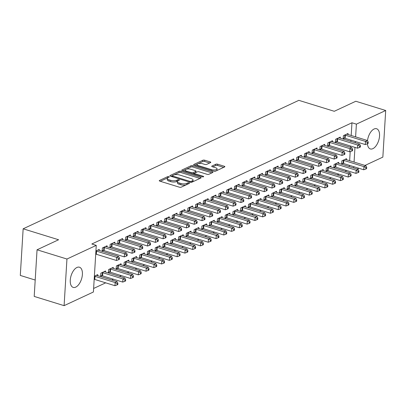 <?xml version="1.0" encoding="UTF-8"?>
<svg xmlns="http://www.w3.org/2000/svg" width="406" height="406" viewBox="0 0 406 406"><rect width="100%" height="100%" fill="white"/><g stroke="black" fill="none" stroke-linecap="round" stroke-linejoin="round"><path stroke-width="0.61" d="M168.896 176.656A0.929 0.34 3.5 0 0 167.602 176.671L159.492 180.452A1.33 0.482 3.5 0 0 159.254 180.706A1.33 0.482 3.5 0 0 159.817 181.142L179.381 187.186A1.33 0.482 3.5 0 0 181.233 187.166L189.338 183.385A0.929 0.34 3.5 0 0 189.511 183.207A0.929 0.34 3.5 0 0 189.115 182.903A0.929 0.34 3.5 0 0 187.821 182.918L186.77 183.405A4.258 1.548 3.5 0 1 180.848 183.471L179.219 182.964A4.258 1.548 3.5 0 1 177.412 181.568A4.258 1.548 3.5 0 1 178.183 180.751L179.234 180.264A0.929 0.34 3.5 0 0 179.401 180.086A0.929 0.34 3.5 0 0 179.005 179.782A0.929 0.34 3.5 0 0 177.711 179.792L176.661 180.284A4.258 1.548 3.5 0 1 170.738 180.345L169.109 179.843A4.258 1.548 3.5 0 1 167.302 178.447A4.258 1.548 3.5 0 1 168.074 177.63L169.124 177.143A0.929 0.34 3.5 0 0 169.292 176.965A0.929 0.34 3.5 0 0 168.896 176.656M167.648 177.884A0.929 0.34 3.5 0 0 167.526 177.929L160.309 181.294M177.757 181.01A0.929 0.34 3.5 0 0 177.635 181.056L176.585 181.543L176.661 180.284M367.496 140.654A10.571 5.481 -72.8 0 1 374.068 129.012A10.571 5.481 -72.8 0 1 376.585 128.743A10.571 5.481 -72.8 0 1 379.255 138.223A10.571 5.481 -72.8 0 1 372.865 148.672A10.571 5.481 -72.8 0 1 370.348 148.941A10.571 5.481 -72.8 0 1 367.42 143.775M75.729 287.133A10.571 5.481 -72.8 0 1 73.207 287.407A10.571 5.481 -72.8 0 1 70.542 277.927A10.571 5.481 -72.8 0 1 76.932 267.478A10.571 5.481 -72.8 0 1 79.449 267.209A10.571 5.481 -72.8 0 1 82.119 276.689A10.571 5.481 -72.8 0 1 75.729 287.133M210.541 162.603A1.33 0.482 3.5 0 0 210.78 162.344A1.33 0.482 3.5 0 0 210.217 161.908L204.725 160.213A1.33 0.482 3.5 0 0 202.878 160.233L193.87 164.43A1.33 0.482 3.5 0 0 193.632 164.684A1.33 0.482 3.5 0 0 194.195 165.12L213.759 171.165A1.33 0.482 3.5 0 0 215.611 171.144L224.614 166.947A1.33 0.482 3.5 0 0 224.858 166.693A1.33 0.482 3.5 0 0 224.29 166.257L217.662 164.212A1.33 0.482 3.5 0 0 215.809 164.227L211.957 166.024A1.33 0.482 3.5 0 0 211.719 166.277A1.33 0.482 3.5 0 0 212.282 166.719L215.571 167.734A3.558 1.294 3.5 0 1 217.078 168.901A3.558 1.294 3.5 0 1 215.129 169.921A3.558 1.294 3.5 0 1 211.485 169.637L198.605 165.653A3.558 1.294 3.5 0 1 197.098 164.486A3.558 1.294 3.5 0 1 199.047 163.466A3.558 1.294 3.5 0 1 202.69 163.755L204.837 164.415A1.33 0.482 3.5 0 0 206.684 164.394L210.541 162.603M351.185 135.497L351.961 122.779L91.827 244.001L96.258 245.371L93.405 292L64.097 305.657L66.949 259.028L96.258 245.371M351.961 122.779L356.392 124.15L385.7 110.493L382.848 157.122L364.989 165.44M64.097 305.657L34.2 296.421L37.053 249.791L58.586 239.753L23.152 228.806L298.831 100.343L334.27 111.29L355.803 101.256L385.7 110.493M37.053 249.791L66.949 259.028M180.995 171.271A1.33 0.482 3.5 0 0 179.142 171.291L170.139 175.488A1.33 0.482 3.5 0 0 169.901 175.742A1.33 0.482 3.5 0 0 170.464 176.179L190.028 182.223A1.33 0.482 3.5 0 0 191.876 182.203L200.884 178.011A1.33 0.482 3.5 0 0 201.122 177.752A1.33 0.482 3.5 0 0 200.559 177.315L180.995 171.271L180.919 172.535A1.33 0.482 3.5 0 0 179.066 172.555L174.108 174.864M182.005 169.957L191.013 165.765A1.33 0.482 3.5 0 1 192.86 165.744L212.424 171.789A1.33 0.482 3.5 0 1 212.988 172.225A1.33 0.482 3.5 0 1 212.749 172.479L208.892 174.275A1.33 0.482 3.5 0 1 207.045 174.296L199.113 171.845A1.33 0.482 3.5 0 0 197.26 171.865L194.702 173.052A1.33 0.482 3.5 0 0 194.464 173.306A1.33 0.482 3.5 0 0 195.027 173.748L203.289 176.295A0.929 0.34 3.5 0 1 203.685 176.605A0.929 0.34 3.5 0 1 203.173 176.869A0.929 0.34 3.5 0 1 202.218 176.793L182.33 170.652A1.33 0.482 3.5 0 1 181.766 170.215A1.33 0.482 3.5 0 1 182.005 169.957L181.974 170.495M23.152 228.806L20.3 275.435L35.2 280.044M340.223 138.131L340.284 137.101L335.62 139.273L335.427 142.425L336.686 141.836M338.68 163.339L338.741 162.304L334.077 164.476L333.884 167.627L335.143 167.044M324.673 145.378L324.734 144.343L320.07 146.52L319.877 149.667L321.136 149.083M323.13 170.586L323.196 169.551L318.527 171.723L318.34 174.874L319.593 174.286M309.123 152.626L309.189 151.59L304.52 153.762L304.327 156.914L305.586 156.33M307.581 177.828L307.647 176.793L302.983 178.97L302.79 182.121L304.048 181.533M293.574 159.873L293.639 158.837L288.976 161.009L288.783 164.161L290.041 163.572M292.036 185.075L292.097 184.04L287.433 186.212L287.24 189.363L288.499 188.78M278.024 167.115L278.09 166.079L273.426 168.257L273.233 171.403L274.492 170.819M276.486 192.322L276.547 191.287L271.883 193.459L271.69 196.611L272.949 196.022M262.479 174.362L262.54 173.326L257.876 175.499L257.683 178.65L258.942 178.067M260.936 199.564L260.997 198.534L256.333 200.706L256.14 203.858L257.399 203.269M246.929 181.609L246.99 180.574L242.326 182.746L242.133 185.897L243.392 185.309M245.386 206.811L245.452 205.776L240.783 207.953L240.591 211.1L241.849 210.516M231.379 188.851L231.44 187.816L226.776 189.993L226.584 193.144L227.842 192.556M229.837 214.058L229.903 213.023L225.239 215.195L225.046 218.347L226.304 217.763M215.83 196.098L215.896 195.063L211.232 197.24L211.039 200.386L212.297 199.803M214.287 221.306L214.353 220.27L209.689 222.442L209.496 225.594L210.755 225.005M200.28 203.345L200.346 202.31L195.682 204.482L195.489 207.633L196.748 207.045M198.742 228.548L198.803 227.512L194.139 229.689L193.946 232.841L195.205 232.252M184.735 210.592L184.796 209.557L180.132 211.729L179.939 214.881L181.198 214.292M183.192 235.795L183.253 234.759L178.589 236.931L178.396 240.083L179.655 239.499M169.185 217.834L169.246 216.799L164.582 218.976L164.389 222.123L165.648 221.539M167.642 243.042L167.703 242.006L163.039 244.179L162.847 247.33L164.105 246.741M153.635 225.081L153.696 224.046L149.032 226.218L148.84 229.37L150.098 228.786M152.093 250.284L152.159 249.254L147.49 251.426L147.302 254.577L148.555 253.989M138.086 232.328L138.152 231.293L133.483 233.465L133.29 236.617L134.548 236.028M136.543 257.531L136.609 256.496L131.945 258.673L131.752 261.819L133.011 261.236M122.536 239.57L122.602 238.535L117.938 240.712L117.745 243.864L119.004 243.275M120.998 264.778L121.059 263.743L116.395 265.915L116.202 269.066L117.461 268.483M106.986 246.818L107.052 245.782L102.388 247.954L102.195 251.106L103.454 250.522M105.448 272.025L105.509 270.99L100.845 273.162L100.652 276.313L101.911 275.725M349.282 166.612L349.358 165.328M349.642 160.7L350.195 151.646M350.459 147.322L350.54 146.038M350.82 141.41L350.901 140.126M93.624 288.463L105.692 282.84M111.782 280.003L113.467 279.216M119.552 276.379L121.242 275.593M127.327 272.756L129.017 271.969M135.102 269.137L136.792 268.351M142.876 265.514L144.566 264.727M150.651 261.89L152.341 261.104M158.426 258.267L160.116 257.48M166.201 254.643L167.891 253.857M173.976 251.02L175.661 250.233M181.751 247.396L183.436 246.609M189.526 243.778L191.211 242.991M197.301 240.154L198.986 239.367M205.071 236.531L206.761 235.744M212.845 232.907L214.535 232.12M220.62 229.283L222.31 228.497M228.395 225.66L230.085 224.873M236.17 222.036L237.86 221.25M243.945 218.418L245.635 217.631M251.72 214.794L253.41 214.008M259.495 211.171L261.18 210.384M267.27 207.547L268.955 206.761M275.045 203.924L276.73 203.137M282.82 200.3L284.505 199.513M290.589 196.682L292.279 195.89M298.364 193.058L300.054 192.271M306.139 189.435L307.829 188.648M313.914 185.811L315.604 185.024M321.689 182.187L323.379 181.401M329.464 178.564L331.154 177.777M337.239 174.94L338.929 174.154M345.014 171.322L346.699 170.535M94.375 276.176L97.734 274.613L97.673 275.644M95.912 250.974L99.277 249.406L99.216 250.441M113.223 268.402L113.284 267.366L108.62 269.538L108.427 272.69L109.686 272.101M114.761 243.194L114.827 242.159L110.163 244.336L109.97 247.482L111.229 246.899M128.768 261.154L128.834 260.119L124.17 262.291L123.977 265.443L125.236 264.859M130.311 235.947L130.377 234.917L125.713 237.089L125.52 240.24L126.779 239.652M144.318 253.907L144.384 252.872L139.72 255.049L139.527 258.201L140.786 257.612M145.861 228.705L145.921 227.67L141.258 229.842L141.065 232.993L142.323 232.405M159.868 246.665L159.934 245.63L155.265 247.802L155.072 250.954L156.33 250.365M161.41 221.458L161.471 220.422L156.807 222.6L156.614 225.746L157.873 225.163M175.417 239.418L175.478 238.383L170.814 240.555L170.621 243.707L171.88 243.123M176.96 214.211L177.021 213.175L172.357 215.353L172.164 218.504L173.423 217.915M190.967 232.171L191.028 231.136L186.364 233.313L186.171 236.459L187.43 235.876M192.505 206.969L192.571 205.933L187.907 208.105L187.714 211.257L188.973 210.668M206.517 224.924L206.578 223.894L201.914 226.066L201.721 229.217L202.98 228.629M208.055 199.722L208.121 198.686L203.457 200.858L203.264 204.01L204.522 203.426M222.062 217.682L222.128 216.647L217.464 218.819L217.271 221.97L218.529 221.382M223.605 192.474L223.67 191.439L219.001 193.616L218.809 196.763L220.067 196.179M237.611 210.435L237.677 209.4L233.008 211.572L232.821 214.723L234.074 214.14M239.154 185.232L239.215 184.197L234.551 186.369L234.358 189.521L235.617 188.932M253.161 203.188L253.222 202.152L248.558 204.33L248.365 207.481L249.624 206.893M254.704 177.985L254.765 176.95L250.101 179.122L249.908 182.274L251.167 181.69M268.711 195.946L268.772 194.91L264.108 197.083L263.915 200.234L265.174 199.645M270.254 170.738L270.315 169.703L265.651 171.88L265.458 175.027L266.717 174.443M284.261 188.699L284.322 187.663L279.658 189.835L279.465 192.987L280.724 192.403M285.799 163.491L285.865 162.461L281.201 164.633L281.008 167.785L282.266 167.196M299.806 181.452L299.872 180.416L295.208 182.593L295.015 185.74L296.273 185.156M301.348 156.249L301.414 155.214L296.75 157.386L296.558 160.537L297.816 159.949M315.355 174.204L315.421 173.174L310.757 175.346L310.565 178.498L311.823 177.909M316.898 149.002L316.959 147.967L312.295 150.139L312.102 153.29L313.361 152.707M330.905 166.962L330.971 165.927L326.302 168.099L326.109 171.251L327.368 170.662M332.448 141.755L332.509 140.72L327.845 142.897L327.652 146.048L328.911 145.46M346.455 159.715L346.516 158.68L341.852 160.852L341.659 164.004L342.918 163.42M347.998 134.513L348.059 133.478L343.395 135.65L343.202 138.801L344.461 138.213M353.707 167.982L353.788 166.699M354.073 162.07L354.966 147.403M355.25 142.775L355.331 141.491M355.61 136.863L356.392 124.15M358.904 168.277L357.214 169.063M167.302 178.447L167.226 179.706A4.258 1.548 3.5 0 0 169.033 181.101L169.109 179.843M176.585 181.543A4.258 1.548 3.5 0 1 170.662 181.609L169.033 181.101M177.412 181.568L177.336 182.827A4.258 1.548 3.5 0 0 179.142 184.228L179.219 182.964M186.187 184.857A4.258 1.548 3.5 0 1 180.771 184.73L179.142 184.228M199.991 178.427L180.919 172.535M172.352 175.681L170.956 176.331M172.499 175.57A0.929 0.34 3.5 0 0 172.332 175.747A0.929 0.34 3.5 0 0 172.728 176.052L189.901 181.355A0.929 0.34 3.5 0 0 191.196 181.345L192.302 180.827A4.258 1.548 3.5 0 0 193.073 180.015A4.258 1.548 3.5 0 0 191.267 178.615L179.528 174.991A4.258 1.548 3.5 0 0 173.606 175.052L172.499 175.57M192.611 181.863A4.258 1.548 3.5 0 0 192.997 181.274L193.073 180.015M182.822 170.804L185.826 169.403M186.039 169.302L190.932 167.023L191.013 165.765M211.856 172.895L192.784 167.003A1.33 0.482 3.5 0 0 190.932 167.023M190.876 169.302A3.558 1.294 3.5 0 0 187.232 169.013A3.558 1.294 3.5 0 0 185.283 170.033A3.558 1.294 3.5 0 0 186.796 171.2L191.333 172.606A1.33 0.482 3.5 0 0 193.18 172.586L195.738 171.393A1.33 0.482 3.5 0 0 195.981 171.139A1.33 0.482 3.5 0 0 195.413 170.703L190.876 169.302M185.283 170.033L185.207 171.291A3.558 1.294 3.5 0 0 185.263 171.555M192.901 173.915A1.33 0.482 3.5 0 0 193.104 173.844L193.18 172.586M194.515 173.189L193.104 173.844M195.849 172.52A1.33 0.482 3.5 0 0 195.9 172.398L195.981 171.139M197.098 164.486L197.017 165.749A3.558 1.294 3.5 0 0 197.077 166.008M214.129 171.251A3.558 1.294 3.5 0 0 215.89 171.012M216.708 170.637A3.558 1.294 3.5 0 0 217.002 170.16L217.078 168.901M223.721 167.363L217.586 165.47A1.33 0.482 3.5 0 0 215.733 165.491L212.774 166.871M209.643 163.019L204.649 161.471A1.33 0.482 3.5 0 0 202.802 161.492L198.204 163.633M197.392 164.014L194.687 165.272M94.177 279.353L94.344 279.379A1.355 0.492 -176.5 0 1 94.816 279.48L114.969 285.707L115.162 282.556L117.106 281.647L96.953 275.42A1.355 0.492 -176.5 0 1 96.592 275.268L96.476 275.197M94.37 276.202L94.537 276.227A1.355 0.492 -176.5 0 1 95.009 276.329L115.162 282.556L117.126 283.672L117.05 284.931L117.826 284.57L117.902 283.312L117.126 283.672M117.106 281.647L117.902 283.312M117.05 284.931L114.969 285.707M96.547 251.121L96.354 254.273L116.507 260.5L116.7 257.348L96.547 251.121A1.355 0.492 3.5 0 0 96.08 251.02L95.912 250.999M118.669 258.47L118.588 259.728L119.369 259.368L119.445 258.104L118.669 258.47L116.7 257.348L118.643 256.445L98.491 250.218A1.355 0.492 3.5 0 1 98.135 250.066L98.019 249.994M96.354 254.273A1.355 0.492 3.5 0 0 95.887 254.171L95.72 254.151M116.507 260.5L118.588 259.728M119.445 258.104L118.643 256.445M100.698 275.557L102.119 275.755A1.355 0.492 -176.5 0 1 102.591 275.857L122.744 282.084L122.937 278.932L124.881 278.024L104.728 271.802A1.355 0.492 -176.5 0 1 104.367 271.644L104.251 271.573M102.104 272.573L102.312 272.604A1.355 0.492 -176.5 0 1 102.784 272.705L122.937 278.932L124.901 280.049L124.825 281.312L125.601 280.947L125.677 279.688L124.901 280.049M124.881 278.024L125.677 279.688M124.825 281.312L122.744 282.084M108.473 271.934L109.894 272.132A1.355 0.492 -176.5 0 1 110.366 272.233L130.519 278.46L130.712 275.309L132.65 274.405L112.498 268.178A1.355 0.492 -176.5 0 1 112.142 268.021L112.026 267.95M109.879 268.955L110.087 268.98A1.355 0.492 -176.5 0 1 110.554 269.082L130.712 275.309L132.676 276.425L132.595 277.689L133.376 277.323L133.452 276.065L132.676 276.425M132.65 274.405L133.452 276.065M132.595 277.689L130.519 278.46M104.322 247.503L104.129 250.649L124.282 256.876L124.475 253.725L104.322 247.503A1.355 0.492 3.5 0 0 103.855 247.401L103.647 247.371M126.444 254.846L126.362 256.105L127.144 255.744L127.22 254.481L126.444 254.846L124.475 253.725L126.418 252.821L106.265 246.594A1.355 0.492 3.5 0 1 105.91 246.442L105.793 246.371M104.129 250.649A1.355 0.492 3.5 0 0 103.662 250.548L102.241 250.355M124.282 256.876L126.362 256.105M127.22 254.481L126.418 252.821M112.097 243.879L111.904 247.031L132.057 253.253L132.249 250.106L112.097 243.879A1.355 0.492 3.5 0 0 111.63 243.778L111.422 243.747M134.213 251.223L134.137 252.481L134.914 252.121L134.995 250.857L134.213 251.223L132.249 250.106L134.193 249.198L114.04 242.971A1.355 0.492 3.5 0 1 113.685 242.818L113.568 242.747M111.904 247.031A1.355 0.492 3.5 0 0 111.437 246.929L110.016 246.731M132.057 253.253L134.137 252.481M134.995 250.857L134.193 249.198M116.248 268.315L117.669 268.508A1.355 0.492 -176.5 0 1 118.136 268.61L138.289 274.837L138.482 271.685L140.425 270.782L120.272 264.555A1.355 0.492 -176.5 0 1 119.917 264.402L119.8 264.331M117.654 265.331L117.862 265.357A1.355 0.492 -176.5 0 1 118.329 265.458L138.482 271.685L140.451 272.807L140.369 274.065L141.151 273.7L141.227 272.441L140.451 272.807M140.425 270.782L141.227 272.441M140.369 274.065L138.289 274.837M124.023 264.692L125.444 264.885A1.355 0.492 -176.5 0 1 125.911 264.986L146.064 271.213L146.256 268.062L148.2 267.158L128.047 260.931A1.355 0.492 -176.5 0 1 127.692 260.779L127.575 260.708M125.429 261.708L125.637 261.738A1.355 0.492 -176.5 0 1 126.104 261.84L146.256 268.062L148.22 269.183L148.144 270.442L148.921 270.081L149.002 268.818L148.22 269.183M148.2 267.158L149.002 268.818M148.144 270.442L146.064 271.213M119.871 240.256L119.679 243.407L139.831 249.629L140.024 246.483L119.871 240.256A1.355 0.492 3.5 0 0 119.405 240.154L119.197 240.124M141.988 247.599L141.912 248.858L142.689 248.497L142.77 247.239L141.988 247.599L140.024 246.483L141.968 245.574L121.815 239.347A1.355 0.492 3.5 0 1 121.46 239.195L121.343 239.124M119.679 243.407A1.355 0.492 3.5 0 0 119.212 243.306L117.791 243.108M139.831 249.629L141.912 248.858M142.77 247.239L141.968 245.574M127.646 236.632L127.454 239.784L147.606 246.011L147.799 242.859L127.646 236.632A1.355 0.492 3.5 0 0 127.179 236.531L126.966 236.5M149.763 243.976L149.687 245.234L150.464 244.874L150.54 243.615L149.763 243.976L147.799 242.859L149.743 241.951L129.59 235.729A1.355 0.492 3.5 0 1 129.235 235.571L129.118 235.5M127.454 239.784A1.355 0.492 3.5 0 0 126.987 239.682L125.566 239.484M147.606 246.011L149.687 245.234M150.54 243.615L149.743 241.951M131.798 261.068L133.219 261.261A1.355 0.492 -176.5 0 1 133.686 261.362L153.838 267.59L154.031 264.438L155.975 263.535L135.822 257.308A1.355 0.492 -176.5 0 1 135.467 257.155L135.35 257.084M133.204 258.084L133.412 258.114A1.355 0.492 -176.5 0 1 133.879 258.216L154.031 264.438L155.995 265.56L155.919 266.818L156.696 266.458L156.777 265.194L155.995 265.56M155.975 263.535L156.777 265.194M155.919 266.818L153.838 267.59M135.421 233.008L135.228 236.16L155.381 242.387L155.574 239.235L135.421 233.008A1.355 0.492 3.5 0 0 134.949 232.907L134.741 232.882M157.538 240.352L157.462 241.616L158.238 241.25L158.315 239.992L157.538 240.352L155.574 239.235L157.518 238.332L137.365 232.105A1.355 0.492 3.5 0 1 137.01 231.948L136.893 231.877M135.228 236.16A1.355 0.492 3.5 0 0 134.756 236.059L133.341 235.861M155.381 242.387L157.462 241.616M158.315 239.992L157.518 238.332M139.573 257.445L140.994 257.643A1.355 0.492 -176.5 0 1 141.461 257.744L161.613 263.966L161.806 260.819L163.75 259.911L143.597 253.684A1.355 0.492 -176.5 0 1 143.242 253.532L143.125 253.461M140.978 254.46L141.186 254.491A1.355 0.492 -176.5 0 1 141.653 254.592L161.806 260.819L163.77 261.936L163.694 263.195L164.471 262.834L164.547 261.576L163.77 261.936M163.75 259.911L164.547 261.576M163.694 263.195L161.613 263.966M143.196 229.385L143.003 232.536L163.156 238.764L163.349 235.612L143.196 229.385A1.355 0.492 3.5 0 0 142.724 229.283L142.516 229.258M165.313 236.728L165.237 237.992L166.013 237.627L166.09 236.368L165.313 236.728L163.349 235.612L165.293 234.709L145.14 228.482A1.355 0.492 3.5 0 1 144.78 228.329L144.668 228.253M143.003 232.536A1.355 0.492 3.5 0 0 142.531 232.435L141.11 232.237M163.156 238.764L165.237 237.992M166.09 236.368L165.293 234.709M147.348 253.821L148.769 254.019A1.355 0.492 -176.5 0 1 149.235 254.12L169.388 260.347L169.581 257.196L171.525 256.287L151.372 250.066A1.355 0.492 -176.5 0 1 151.017 249.908L150.9 249.837M148.748 250.837L148.956 250.867A1.355 0.492 -176.5 0 1 149.428 250.969L169.581 257.196L171.545 258.312L171.469 259.571L172.245 259.211L172.322 257.952L171.545 258.312M171.525 256.287L172.322 257.952M171.469 259.571L169.388 260.347M150.971 225.761L150.778 228.913L170.931 235.14L171.124 231.988L150.971 225.761A1.355 0.492 3.5 0 0 150.499 225.66L150.291 225.635M173.088 233.11L173.012 234.369L173.788 234.008L173.864 232.745L173.088 233.11L171.124 231.988L173.068 231.085L152.915 224.858A1.355 0.492 3.5 0 1 152.554 224.706L152.438 224.635M150.778 228.913A1.355 0.492 3.5 0 0 150.306 228.811L148.885 228.619M170.931 235.14L173.012 234.369M173.864 232.745L173.068 231.085M155.122 250.197L156.538 250.395A1.355 0.492 -176.5 0 1 157.01 250.497L177.163 256.724L177.356 253.572L179.3 252.664L159.147 246.442A1.355 0.492 -176.5 0 1 158.792 246.285L158.675 246.214M156.523 247.213L156.731 247.244A1.355 0.492 -176.5 0 1 157.203 247.345L177.356 253.572L179.32 254.689L179.244 255.953L180.02 255.587L180.097 254.329L179.32 254.689M179.3 252.664L180.097 254.329M179.244 255.953L177.163 256.724M158.746 222.143L158.553 225.289L178.706 231.516L178.899 228.365L158.746 222.143A1.355 0.492 3.5 0 0 158.274 222.041L158.066 222.011M180.863 229.486L180.787 230.745L181.563 230.385L181.639 229.121L180.863 229.486L178.899 228.365L180.843 227.461L160.69 221.234A1.355 0.492 3.5 0 1 160.329 221.082L160.213 221.011M158.553 225.289A1.355 0.492 3.5 0 0 158.081 225.188L156.66 224.995M178.706 231.516L180.787 230.745M181.639 229.121L180.843 227.461M162.892 246.574L164.313 246.772A1.355 0.492 -176.5 0 1 164.785 246.873L184.938 253.1L185.131 249.949L187.075 249.045L166.922 242.818A1.355 0.492 -176.5 0 1 166.561 242.661L166.445 242.59M164.298 243.595L164.506 243.62A1.355 0.492 -176.5 0 1 164.978 243.722L185.131 249.949L187.095 251.065L187.019 252.329L187.795 251.964L187.871 250.705L187.095 251.065M187.075 249.045L187.871 250.705M187.019 252.329L184.938 253.1M166.521 218.519L166.328 221.671L186.481 227.893L186.674 224.746L166.521 218.519A1.355 0.492 3.5 0 0 166.049 218.418L165.841 218.387M188.638 225.863L188.562 227.121L189.338 226.761L189.414 225.503L188.638 225.863L186.674 224.746L188.617 223.838L168.465 217.611A1.355 0.492 3.5 0 1 168.104 217.459L167.988 217.388M166.328 221.671A1.355 0.492 3.5 0 0 165.856 221.569L164.435 221.371M186.481 227.893L188.562 227.121M189.414 225.503L188.617 223.838M170.667 242.955L172.088 243.148A1.355 0.492 -176.5 0 1 172.56 243.25L192.713 249.477L192.906 246.325L194.85 245.422L174.697 239.195A1.355 0.492 -176.5 0 1 174.336 239.043L174.22 238.972M172.073 239.971L172.281 239.997A1.355 0.492 -176.5 0 1 172.753 240.098L192.906 246.325L194.87 247.447L194.794 248.705L195.57 248.34L195.646 247.081L194.87 247.447M194.85 245.422L195.646 247.081M194.794 248.705L192.713 249.477M174.296 214.896L174.103 218.047L194.256 224.274L194.449 221.123L174.296 214.896A1.355 0.492 3.5 0 0 173.824 214.794L173.616 214.764M196.413 222.239L196.337 223.498L197.113 223.138L197.189 221.879L196.413 222.239L194.449 221.123L196.392 220.214L176.234 213.987A1.355 0.492 3.5 0 1 175.879 213.835L175.762 213.764M174.103 218.047A1.355 0.492 3.5 0 0 173.631 217.946L172.21 217.748M194.256 224.274L196.337 223.498M197.189 221.879L196.392 220.214M178.442 239.332L179.863 239.525A1.355 0.492 -176.5 0 1 180.335 239.626L200.488 245.853L200.681 242.702L202.624 241.798L182.472 235.571A1.355 0.492 -176.5 0 1 182.111 235.419L181.995 235.348M179.848 236.348L180.056 236.378A1.355 0.492 -176.5 0 1 180.528 236.48L200.681 242.702L202.645 243.823L202.569 245.082L203.345 244.722L203.421 243.458L202.645 243.823M202.624 241.798L203.421 243.458M202.569 245.082L200.488 245.853M182.066 211.272L181.873 214.424L202.026 220.651L202.218 217.499L182.066 211.272A1.355 0.492 3.5 0 0 181.599 211.171L181.391 211.14M204.188 218.616L204.106 219.879L204.888 219.514L204.964 218.255L204.188 218.616L202.218 217.499L204.162 216.591L184.009 210.369A1.355 0.492 3.5 0 1 183.654 210.212L183.537 210.141M181.873 214.424A1.355 0.492 3.5 0 0 181.406 214.322L179.985 214.124M202.026 220.651L204.106 219.879M204.964 218.255L204.162 216.591M186.217 235.708L187.638 235.906A1.355 0.492 -176.5 0 1 188.11 236.008L208.263 242.23L208.456 239.078L210.399 238.175L190.247 231.948A1.355 0.492 -176.5 0 1 189.886 231.796L189.769 231.724M187.623 232.724L187.831 232.755A1.355 0.492 -176.5 0 1 188.303 232.856L208.456 239.078L210.42 240.2L210.344 241.458L211.12 241.098L211.196 239.834L210.42 240.2M210.399 238.175L211.196 239.834M210.344 241.458L208.263 242.23M189.841 207.649L189.648 210.8L209.8 217.027L209.993 213.876L189.841 207.649A1.355 0.492 3.5 0 0 189.374 207.547L189.166 207.522M211.962 214.992L211.881 216.256L212.663 215.89L212.739 214.632L211.962 214.992L209.993 213.876L211.937 212.972L191.784 206.745A1.355 0.492 3.5 0 1 191.429 206.588L191.312 206.517M189.648 210.8A1.355 0.492 3.5 0 0 189.181 210.699L187.76 210.501M209.8 217.027L211.881 216.256M212.739 214.632L211.937 212.972M193.992 232.085L195.413 232.283A1.355 0.492 -176.5 0 1 195.885 232.384L216.038 238.606L216.231 235.46L218.169 234.551L198.016 228.324A1.355 0.492 -176.5 0 1 197.661 228.172L197.544 228.101M195.398 229.101L195.606 229.131A1.355 0.492 -176.5 0 1 196.073 229.233L216.231 235.46L218.195 236.576L218.113 237.835L218.895 237.474L218.971 236.216L218.195 236.576M218.169 234.551L218.971 236.216M218.113 237.835L216.038 238.606M197.615 204.025L197.423 207.177L217.575 213.404L217.768 210.252L197.615 204.025A1.355 0.492 3.5 0 0 197.149 203.924L196.94 203.898M219.732 211.369L219.656 212.632L220.433 212.267L220.514 211.008L219.732 211.369L217.768 210.252L219.712 209.349L199.559 203.122A1.355 0.492 3.5 0 1 199.204 202.97L199.087 202.893M197.423 207.177A1.355 0.492 3.5 0 0 196.956 207.075L195.535 206.877M217.575 213.404L219.656 212.632M220.514 211.008L219.712 209.349M201.767 228.461L203.188 228.659A1.355 0.492 -176.5 0 1 203.655 228.761L223.807 234.988L224 231.836L225.944 230.928L205.791 224.706A1.355 0.492 -176.5 0 1 205.436 224.548L205.319 224.477M203.173 225.477L203.381 225.508A1.355 0.492 -176.5 0 1 203.848 225.609L224 231.836L225.969 232.953L225.888 234.211L226.67 233.851L226.746 232.592L225.969 232.953M225.944 230.928L226.746 232.592M225.888 234.211L223.807 234.988M205.39 200.402L205.197 203.553L225.35 209.78L225.543 206.629L205.39 200.402A1.355 0.492 3.5 0 0 204.923 200.3L204.715 200.275M227.507 207.75L227.431 209.009L228.208 208.648L228.289 207.385L227.507 207.75L225.543 206.629L227.487 205.725L207.334 199.498A1.355 0.492 3.5 0 1 206.979 199.346L206.862 199.275M205.197 203.553A1.355 0.492 3.5 0 0 204.731 203.452L203.31 203.259M225.35 209.78L227.431 209.009M228.289 207.385L227.487 205.725M209.542 224.838L210.963 225.036A1.355 0.492 -176.5 0 1 211.43 225.137L231.582 231.364L231.775 228.213L233.719 227.304L213.566 221.082A1.355 0.492 -176.5 0 1 213.211 220.925L213.094 220.854M210.947 221.854L211.156 221.884A1.355 0.492 -176.5 0 1 211.622 221.986L231.775 228.213L233.739 229.329L233.663 230.593L234.44 230.227L234.521 228.969L233.739 229.329M233.719 227.304L234.521 228.969M233.663 230.593L231.582 231.364M213.165 196.783L212.972 199.93L233.125 206.157L233.318 203.005L213.165 196.783A1.355 0.492 3.5 0 0 212.698 196.682L212.485 196.651M235.282 204.127L235.206 205.385L235.982 205.025L236.059 203.761L235.282 204.127L233.318 203.005L235.262 202.102L215.109 195.875A1.355 0.492 3.5 0 1 214.754 195.722L214.637 195.651M212.972 199.93A1.355 0.492 3.5 0 0 212.505 199.828L211.084 199.635M233.125 206.157L235.206 205.385M236.059 203.761L235.262 202.102M217.317 221.214L218.738 221.412A1.355 0.492 -176.5 0 1 219.204 221.514L239.357 227.741L239.55 224.589L241.494 223.686L221.341 217.459A1.355 0.492 -176.5 0 1 220.986 217.301L220.869 217.23M218.722 218.235L218.93 218.261A1.355 0.492 -176.5 0 1 219.397 218.362L239.55 224.589L241.514 225.706L241.438 226.969L242.215 226.604L242.296 225.345L241.514 225.706M241.494 223.686L242.296 225.345M241.438 226.969L239.357 227.741M220.94 193.16L220.747 196.311L240.9 202.533L241.093 199.387L220.94 193.16A1.355 0.492 3.5 0 0 220.468 193.058L220.26 193.028M243.057 200.503L242.981 201.762L243.757 201.401L243.833 200.143L243.057 200.503L241.093 199.387L243.037 198.478L222.884 192.251A1.355 0.492 3.5 0 1 222.529 192.099L222.412 192.028M220.747 196.311A1.355 0.492 3.5 0 0 220.275 196.21L218.859 196.012M240.9 202.533L242.981 201.762M243.833 200.143L243.037 198.478M225.091 217.596L226.512 217.789A1.355 0.492 -176.5 0 1 226.979 217.89L247.132 224.117L247.325 220.965L249.269 220.062L229.116 213.835A1.355 0.492 -176.5 0 1 228.761 213.683L228.644 213.612M226.497 214.612L226.705 214.637A1.355 0.492 -176.5 0 1 227.172 214.738L247.325 220.965L249.289 222.087L249.213 223.346L249.989 222.98L250.066 221.722L249.289 222.087M249.269 220.062L250.066 221.722M249.213 223.346L247.132 224.117M228.715 189.536L228.522 192.688L248.675 198.915L248.868 195.763L228.715 189.536A1.355 0.492 3.5 0 0 228.243 189.435L228.035 189.404M250.832 196.88L250.756 198.138L251.532 197.778L251.608 196.519L250.832 196.88L248.868 195.763L250.812 194.855L230.659 188.628A1.355 0.492 3.5 0 1 230.298 188.475L230.187 188.404M228.522 192.688A1.355 0.492 3.5 0 0 228.05 192.586L226.629 192.388M248.675 198.915L250.756 198.138M251.608 196.519L250.812 194.855M232.866 213.972L234.287 214.165A1.355 0.492 -176.5 0 1 234.754 214.266L254.907 220.494L255.1 217.342L257.044 216.439L236.891 210.212A1.355 0.492 -176.5 0 1 236.536 210.059L236.419 209.988M234.267 210.988L234.475 211.018A1.355 0.492 -176.5 0 1 234.947 211.12L255.1 217.342L257.064 218.464L256.988 219.722L257.764 219.362L257.84 218.098L257.064 218.464M257.044 216.439L257.84 218.098M256.988 219.722L254.907 220.494M236.49 185.912L236.297 189.064L256.45 195.291L256.643 192.139L236.49 185.912A1.355 0.492 3.5 0 0 236.018 185.811L235.81 185.781M258.607 193.256L258.531 194.52L259.307 194.154L259.383 192.896L258.607 193.256L256.643 192.139L258.586 191.231L238.434 185.009A1.355 0.492 3.5 0 1 238.073 184.852L237.957 184.781M236.297 189.064A1.355 0.492 3.5 0 0 235.825 188.963L234.404 188.765M256.45 195.291L258.531 194.52M259.383 192.896L258.586 191.231M240.641 210.349L242.057 210.547A1.355 0.492 -176.5 0 1 242.529 210.648L262.682 216.87L262.875 213.723L264.819 212.815L244.666 206.588A1.355 0.492 -176.5 0 1 244.31 206.436L244.194 206.365M242.042 207.364L242.25 207.395A1.355 0.492 -176.5 0 1 242.722 207.496L262.875 213.723L264.839 214.84L264.763 216.099L265.539 215.738L265.615 214.475L264.839 214.84M264.819 212.815L265.615 214.475M264.763 216.099L262.682 216.87M244.265 182.289L244.072 185.44L264.225 191.668L264.418 188.516L244.265 182.289A1.355 0.492 3.5 0 0 243.793 182.187L243.585 182.162M266.382 189.632L266.306 190.896L267.082 190.531L267.158 189.272L266.382 189.632L264.418 188.516L266.361 187.613L246.209 181.386A1.355 0.492 3.5 0 1 245.848 181.228L245.731 181.157M244.072 185.44A1.355 0.492 3.5 0 0 243.6 185.339L242.179 185.141M264.225 191.668L266.306 190.896M267.158 189.272L266.361 187.613M248.411 206.725L249.832 206.923A1.355 0.492 -176.5 0 1 250.304 207.024L270.457 213.246L270.65 210.1L272.593 209.191L252.441 202.964A1.355 0.492 -176.5 0 1 252.08 202.812L251.964 202.741M249.817 203.741L250.025 203.771A1.355 0.492 -176.5 0 1 250.497 203.873L270.65 210.1L272.614 211.216L272.538 212.475L273.314 212.115L273.39 210.856L272.614 211.216M272.593 209.191L273.39 210.856M272.538 212.475L270.457 213.246M252.04 178.665L251.847 181.817L272 188.044L272.193 184.892L252.04 178.665A1.355 0.492 3.5 0 0 251.568 178.564L251.36 178.538M274.157 186.009L274.08 187.273L274.857 186.907L274.933 185.649L274.157 186.009L272.193 184.892L274.136 183.989L253.983 177.762A1.355 0.492 3.5 0 1 253.623 177.61L253.506 177.534M251.847 181.817A1.355 0.492 3.5 0 0 251.375 181.715L249.954 181.518M272 188.044L274.08 187.273M274.933 185.649L274.136 183.989M256.186 203.101L257.607 203.299A1.355 0.492 -176.5 0 1 258.079 203.401L278.232 209.628L278.425 206.476L280.368 205.568L260.216 199.346A1.355 0.492 -176.5 0 1 259.855 199.189L259.738 199.118M257.592 200.117L257.8 200.148A1.355 0.492 -176.5 0 1 258.272 200.249L278.425 206.476L280.389 207.593L280.313 208.851L281.089 208.491L281.165 207.233L280.389 207.593M280.368 205.568L281.165 207.233M280.313 208.851L278.232 209.628M259.815 175.047L259.622 178.193L279.775 184.42L279.967 181.269L259.815 175.047A1.355 0.492 3.5 0 0 259.343 174.945L259.135 174.915M281.931 182.39L281.855 183.649L282.632 183.289L282.708 182.025L281.931 182.39L279.967 181.269L281.911 180.365L261.753 174.138A1.355 0.492 3.5 0 1 261.398 173.986L261.281 173.915M259.622 178.193A1.355 0.492 3.5 0 0 259.15 178.092L257.729 177.899M279.775 184.42L281.855 183.649M282.708 182.025L281.911 180.365M263.961 199.478L265.382 199.676A1.355 0.492 -176.5 0 1 265.854 199.777L286.007 206.004L286.2 202.853L288.143 201.944L267.99 195.722A1.355 0.492 -176.5 0 1 267.63 195.565L267.513 195.494M265.367 196.494L265.575 196.524A1.355 0.492 -176.5 0 1 266.047 196.626L286.2 202.853L288.164 203.969L288.087 205.233L288.864 204.868L288.94 203.609L288.164 203.969M288.143 201.944L288.94 203.609M288.087 205.233L286.007 206.004M267.584 171.423L267.392 174.57L287.544 180.797L287.737 177.645L267.584 171.423A1.355 0.492 3.5 0 0 267.118 171.322L266.909 171.291M289.706 178.767L289.625 180.025L290.407 179.665L290.483 178.401L289.706 178.767L287.737 177.645L289.681 176.742L269.528 170.515A1.355 0.492 3.5 0 1 269.173 170.363L269.056 170.292M267.392 174.57A1.355 0.492 3.5 0 0 266.925 174.468L265.504 174.275M287.544 180.797L289.625 180.025M290.483 178.401L289.681 176.742M271.736 195.854L273.157 196.052A1.355 0.492 -176.5 0 1 273.629 196.154L293.782 202.381L293.974 199.229L295.918 198.326L275.765 192.099A1.355 0.492 -176.5 0 1 275.405 191.947L275.288 191.871M273.142 192.875L273.35 192.901A1.355 0.492 -176.5 0 1 273.822 193.002L293.974 199.229L295.938 200.346L295.862 201.609L296.639 201.244L296.715 199.985L295.938 200.346M295.918 198.326L296.715 199.985M295.862 201.609L293.782 202.381M275.359 167.8L275.166 170.951L295.319 177.173L295.512 174.027L275.359 167.8A1.355 0.492 3.5 0 0 274.892 167.698L274.684 167.668M297.481 175.143L297.4 176.402L298.182 176.042L298.258 174.783L297.481 175.143L295.512 174.027L297.456 173.118L277.303 166.891A1.355 0.492 3.5 0 1 276.948 166.739L276.831 166.668M275.166 170.951A1.355 0.492 3.5 0 0 274.7 170.85L273.279 170.652M295.319 177.173L297.4 176.402M298.258 174.783L297.456 173.118M279.511 192.236L280.932 192.429A1.355 0.492 -176.5 0 1 281.404 192.53L301.556 198.757L301.749 195.606L303.688 194.702L283.535 188.475A1.355 0.492 -176.5 0 1 283.18 188.323L283.063 188.252M280.916 189.252L281.125 189.277A1.355 0.492 -176.5 0 1 281.591 189.379L301.749 195.606L303.713 196.727L303.632 197.986L304.414 197.626L304.49 196.362L303.713 196.727M303.688 194.702L304.49 196.362M303.632 197.986L301.556 198.757M283.134 164.176L282.941 167.328L303.094 173.555L303.287 170.403L283.134 164.176A1.355 0.492 3.5 0 0 282.667 164.075L282.459 164.044M305.251 171.52L305.175 172.778L305.951 172.418L306.033 171.159L305.251 171.52L303.287 170.403L305.231 169.495L285.078 163.268A1.355 0.492 3.5 0 1 284.723 163.116L284.606 163.045M282.941 167.328A1.355 0.492 3.5 0 0 282.474 167.226L281.053 167.028M303.094 173.555L305.175 172.778M306.033 171.159L305.231 169.495M287.286 188.612L288.707 188.805A1.355 0.492 -176.5 0 1 289.173 188.907L309.326 195.134L309.519 191.982L311.463 191.079L291.31 184.852A1.355 0.492 -176.5 0 1 290.955 184.7L290.838 184.628M288.691 185.628L288.899 185.659A1.355 0.492 -176.5 0 1 289.366 185.76L309.519 191.982L311.488 193.104L311.407 194.362L312.189 194.002L312.265 192.738L311.488 193.104M311.463 191.079L312.265 192.738M311.407 194.362L309.326 195.134M290.909 160.553L290.716 163.704L310.869 169.931L311.062 166.78L290.909 160.553A1.355 0.492 3.5 0 0 290.442 160.451L290.234 160.421M313.026 167.896L312.95 169.16L313.726 168.794L313.808 167.536L313.026 167.896L311.062 166.78L313.006 165.871L292.853 159.649A1.355 0.492 3.5 0 1 292.498 159.492L292.381 159.421M290.716 163.704A1.355 0.492 3.5 0 0 290.249 163.603L288.828 163.405M310.869 169.931L312.95 169.16M313.808 167.536L313.006 165.871M295.06 184.989L296.481 185.187A1.355 0.492 -176.5 0 1 296.948 185.288L317.101 191.51L317.294 188.364L319.238 187.455L299.085 181.228A1.355 0.492 -176.5 0 1 298.73 181.076L298.613 181.005M296.466 182.005L296.674 182.035A1.355 0.492 -176.5 0 1 297.141 182.137L317.294 188.364L319.258 189.48L319.182 190.739L319.958 190.378L320.04 189.115L319.258 189.48M319.238 187.455L320.04 189.115M319.182 190.739L317.101 191.51M298.684 156.929L298.491 160.081L318.644 166.308L318.837 163.156L298.684 156.929A1.355 0.492 3.5 0 0 298.217 156.828L298.004 156.802M320.801 164.273L320.725 165.536L321.501 165.171L321.577 163.912L320.801 164.273L318.837 163.156L320.781 162.253L300.628 156.026A1.355 0.492 3.5 0 1 300.273 155.868L300.156 155.797M298.491 160.081A1.355 0.492 3.5 0 0 298.024 159.979L296.603 159.781M318.644 166.308L320.725 165.536M321.577 163.912L320.781 162.253M302.835 181.365L304.256 181.563A1.355 0.492 -176.5 0 1 304.723 181.665L324.876 187.887L325.069 184.74L327.013 183.832L306.86 177.605A1.355 0.492 -176.5 0 1 306.505 177.452L306.388 177.381M304.241 178.381L304.449 178.412A1.355 0.492 -176.5 0 1 304.916 178.513L325.069 184.74L327.033 185.857L326.957 187.115L327.733 186.755L327.815 185.496L327.033 185.857M327.013 183.832L327.815 185.496M326.957 187.115L324.876 187.887M306.459 153.306L306.266 156.457L326.419 162.684L326.612 159.533L306.459 153.306A1.355 0.492 3.5 0 0 305.987 153.204L305.779 153.179M328.576 160.654L328.5 161.913L329.276 161.547L329.352 160.289L328.576 160.654L326.612 159.533L328.555 158.629L308.403 152.402A1.355 0.492 3.5 0 1 308.047 152.25L307.931 152.174M306.266 156.457A1.355 0.492 3.5 0 0 305.794 156.356L304.378 156.163M326.419 162.684L328.5 161.913M329.352 160.289L328.555 158.629M310.61 177.742L312.031 177.94A1.355 0.492 -176.5 0 1 312.498 178.041L332.651 184.268L332.844 181.117L334.788 180.208L314.635 173.986A1.355 0.492 -176.5 0 1 314.28 173.829L314.163 173.758M312.016 174.758L312.224 174.788A1.355 0.492 -176.5 0 1 312.691 174.89L332.844 181.117L334.808 182.233L334.732 183.492L335.508 183.131L335.584 181.873L334.808 182.233M334.788 180.208L335.584 181.873M334.732 183.492L332.651 184.268M314.234 149.687L314.041 152.834L334.194 159.061L334.387 155.909L314.234 149.687A1.355 0.492 3.5 0 0 313.762 149.586L313.554 149.555M336.351 157.031L336.275 158.289L337.051 157.929L337.127 156.665L336.351 157.031L334.387 155.909L336.33 155.006L316.178 148.779A1.355 0.492 3.5 0 1 315.817 148.626L315.706 148.555M314.041 152.834A1.355 0.492 3.5 0 0 313.569 152.732L312.148 152.539M334.194 159.061L336.275 158.289M337.127 156.665L336.33 155.006M318.385 174.118L319.806 174.316A1.355 0.492 -176.5 0 1 320.273 174.418L340.426 180.645L340.619 177.493L342.562 176.585L322.41 170.363A1.355 0.492 -176.5 0 1 322.054 170.205L321.938 170.134M319.786 171.134L319.994 171.165A1.355 0.492 -176.5 0 1 320.466 171.266L340.619 177.493L342.583 178.61L342.507 179.873L343.283 179.508L343.359 178.249L342.583 178.61M342.562 176.585L343.359 178.249M342.507 179.873L340.426 180.645M322.009 146.064L321.816 149.21L341.969 155.437L342.162 152.286L322.009 146.064A1.355 0.492 3.5 0 0 321.537 145.962L321.329 145.932M344.126 153.407L344.049 154.666L344.826 154.305L344.902 153.042L344.126 153.407L342.162 152.286L344.105 151.382L323.952 145.155A1.355 0.492 3.5 0 1 323.592 145.003L323.475 144.932M321.816 149.21A1.355 0.492 3.5 0 0 321.344 149.109L319.923 148.916M341.969 155.437L344.049 154.666M344.902 153.042L344.105 151.382M326.16 170.495L327.576 170.693A1.355 0.492 -176.5 0 1 328.048 170.794L348.201 177.021L348.394 173.869L350.337 172.966L330.185 166.739A1.355 0.492 -176.5 0 1 329.829 166.587L329.713 166.511M327.561 167.516L327.769 167.541A1.355 0.492 -176.5 0 1 328.241 167.642L348.394 173.869L350.358 174.986L350.282 176.25L351.058 175.884L351.134 174.626L350.358 174.986M350.337 172.966L351.134 174.626M350.282 176.25L348.201 177.021M329.784 142.44L329.591 145.592L349.744 151.814L349.936 148.667L329.784 142.44A1.355 0.492 3.5 0 0 329.312 142.339L329.104 142.308M351.9 149.784L351.824 151.042L352.601 150.682L352.677 149.423L351.9 149.784L349.936 148.667L351.88 147.759L331.727 141.532A1.355 0.492 3.5 0 1 331.367 141.379L331.25 141.308M329.591 145.592A1.355 0.492 3.5 0 0 329.119 145.49L327.698 145.292M349.744 151.814L351.824 151.042M352.677 149.423L351.88 147.759M333.93 166.876L335.351 167.069A1.355 0.492 -176.5 0 1 335.823 167.17L355.976 173.398L356.169 170.246L358.112 169.343L337.959 163.116A1.355 0.492 -176.5 0 1 337.599 162.963L337.482 162.892M335.336 163.892L335.544 163.917A1.355 0.492 -176.5 0 1 336.016 164.019L356.169 170.246L358.133 171.368L358.056 172.626L358.833 172.266L358.909 171.002L358.133 171.368M358.112 169.343L358.909 171.002M358.056 172.626L355.976 173.398M337.559 138.816L337.366 141.968L357.519 148.195L357.711 145.043L337.559 138.816A1.355 0.492 3.5 0 0 337.087 138.715L336.878 138.685M359.675 146.16L359.599 147.419L360.376 147.058L360.452 145.8L359.675 146.16L357.711 145.043L359.655 144.135L339.502 137.913A1.355 0.492 3.5 0 1 339.142 137.756L339.025 137.685M337.366 141.968A1.355 0.492 3.5 0 0 336.894 141.867L335.473 141.669M357.519 148.195L359.599 147.419M360.452 145.8L359.655 144.135M341.705 163.253L343.126 163.445A1.355 0.492 -176.5 0 1 343.598 163.547L363.751 169.774L363.943 166.622L365.887 165.719L345.734 159.492A1.355 0.492 -176.5 0 1 345.374 159.34L345.257 159.269M343.111 160.268L343.319 160.299A1.355 0.492 -176.5 0 1 343.791 160.4L363.943 166.622L365.907 167.744L365.831 169.003L366.608 168.642L366.684 167.379L365.907 167.744M365.887 165.719L366.684 167.379M365.831 169.003L363.751 169.774M345.333 135.193L345.141 138.345L365.293 144.572L365.486 141.42L345.333 135.193A1.355 0.492 3.5 0 0 344.861 135.091L344.653 135.061M367.45 142.536L367.374 143.8L368.151 143.435L368.227 142.176L367.45 142.536L365.486 141.42L367.43 140.512L347.272 134.29A1.355 0.492 3.5 0 1 346.917 134.132L346.8 134.061M345.141 138.345A1.355 0.492 3.5 0 0 344.669 138.243L343.248 138.045M365.293 144.572L367.374 143.8M368.227 142.176L367.43 140.512M167.526 177.929L167.602 176.671M187.745 184.131L187.821 182.918M177.635 181.056L177.711 179.792M170.662 181.609L170.738 180.345M180.771 184.73L180.848 183.471M186.694 184.618L186.77 183.405M159.462 180.985L159.492 180.452M200.503 178.183L200.559 177.315M170.104 176.026L170.139 175.488M179.066 172.555L179.142 171.291M172.677 176.864L172.728 176.052M189.851 182.167L189.901 181.355M191.135 182.355L191.196 181.345M192.226 182.04L192.302 180.827M192.784 167.003L192.86 165.744M212.374 172.657L212.424 171.789M194.976 174.56L195.027 173.748M203.254 176.859L203.289 176.295M186.745 172.012L186.796 171.2M191.282 173.418L191.333 172.606M195.667 172.606L195.738 171.393M198.554 166.47L198.605 165.653M211.435 170.449L211.485 169.637M211.922 166.561L211.957 166.024M215.733 165.491L215.809 164.227M217.586 165.47L217.662 164.212M224.239 167.125L224.29 166.257M193.84 164.968L193.87 164.43M202.802 161.492L202.878 160.233M204.649 161.471L204.725 160.213M210.161 162.776L210.217 161.908M94.344 279.379L94.537 276.227M94.816 279.48L95.009 276.329M96.08 251.02L95.887 254.171M102.119 275.755L102.312 272.604M102.591 275.857L102.784 272.705M109.894 272.132L110.087 268.98M110.366 272.233L110.554 269.082M103.855 247.401L103.662 250.548M111.63 243.778L111.437 246.929M117.669 268.508L117.862 265.357M118.136 268.61L118.329 265.458M125.444 264.885L125.637 261.738M125.911 264.986L126.104 261.84M119.405 240.154L119.212 243.306M127.179 236.531L126.987 239.682M133.219 261.261L133.412 258.114M133.686 261.362L133.879 258.216M134.949 232.907L134.756 236.059M140.994 257.643L141.186 254.491M141.461 257.744L141.653 254.592M142.724 229.283L142.531 232.435M148.769 254.019L148.956 250.867M149.235 254.12L149.428 250.969M150.499 225.66L150.306 228.811M156.538 250.395L156.731 247.244M157.01 250.497L157.203 247.345M158.274 222.041L158.081 225.188M164.313 246.772L164.506 243.62M164.785 246.873L164.978 243.722M166.049 218.418L165.856 221.569M172.088 243.148L172.281 239.997M172.56 243.25L172.753 240.098M173.824 214.794L173.631 217.946M179.863 239.525L180.056 236.378M180.335 239.626L180.528 236.48M181.599 211.171L181.406 214.322M187.638 235.906L187.831 232.755M188.11 236.008L188.303 232.856M189.374 207.547L189.181 210.699M195.413 232.283L195.606 229.131M195.885 232.384L196.073 229.233M197.149 203.924L196.956 207.075M203.188 228.659L203.381 225.508M203.655 228.761L203.848 225.609M204.923 200.3L204.731 203.452M210.963 225.036L211.156 221.884M211.43 225.137L211.622 221.986M212.698 196.682L212.505 199.828M218.738 221.412L218.93 218.261M219.204 221.514L219.397 218.362M220.468 193.058L220.275 196.21M226.512 217.789L226.705 214.637M226.979 217.89L227.172 214.738M228.243 189.435L228.05 192.586M234.287 214.165L234.475 211.018M234.754 214.266L234.947 211.12M236.018 185.811L235.825 188.963M242.057 210.547L242.25 207.395M242.529 210.648L242.722 207.496M243.793 182.187L243.6 185.339M249.832 206.923L250.025 203.771M250.304 207.024L250.497 203.873M251.568 178.564L251.375 181.715M257.607 203.299L257.8 200.148M258.079 203.401L258.272 200.249M259.343 174.945L259.15 178.092M265.382 199.676L265.575 196.524M265.854 199.777L266.047 196.626M267.118 171.322L266.925 174.468M273.157 196.052L273.35 192.901M273.629 196.154L273.822 193.002M274.892 167.698L274.7 170.85M280.932 192.429L281.125 189.277M281.404 192.53L281.591 189.379M282.667 164.075L282.474 167.226M288.707 188.805L288.899 185.659M289.173 188.907L289.366 185.76M290.442 160.451L290.249 163.603M296.481 185.187L296.674 182.035M296.948 185.288L297.141 182.137M298.217 156.828L298.024 159.979M304.256 181.563L304.449 178.412M304.723 181.665L304.916 178.513M305.987 153.204L305.794 156.356M312.031 177.94L312.224 174.788M312.498 178.041L312.691 174.89M313.762 149.586L313.569 152.732M319.806 174.316L319.994 171.165M320.273 174.418L320.466 171.266M321.537 145.962L321.344 149.109M327.576 170.693L327.769 167.541M328.048 170.794L328.241 167.642M329.312 142.339L329.119 145.49M335.351 167.069L335.544 163.917M335.823 167.17L336.016 164.019M337.087 138.715L336.894 141.867M343.126 163.445L343.319 160.299M343.598 163.547L343.791 160.4M344.861 135.091L344.669 138.243M172.271 176.737L172.332 175.747M194.398 174.377L194.464 173.306"/></g></svg>
